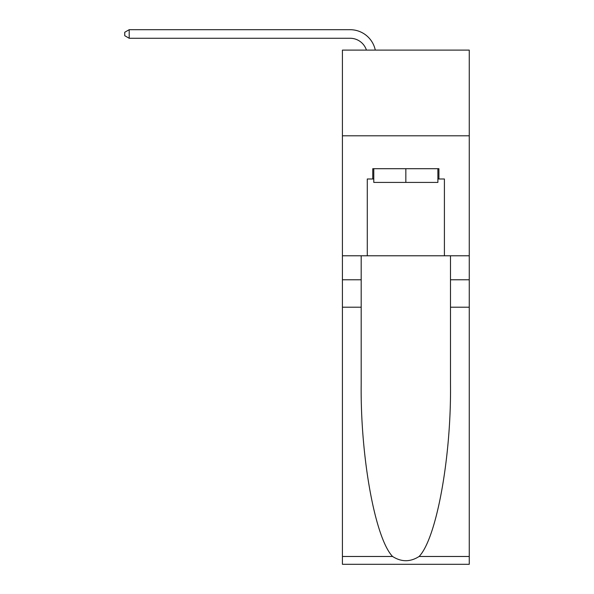 <?xml version="1.0" encoding="UTF-8"?>
<svg xmlns="http://www.w3.org/2000/svg" width="594" height="594" viewBox="0 0 594 594"><rect width="100%" height="100%" fill="white"/><g stroke="black" fill="none" stroke-linecap="round" stroke-linejoin="round"><path stroke-width="0.89" d="M469.26 135.796L469.26 50.096L342.419 50.096L342.419 135.796L469.26 135.796L469.26 255.776L444.409 255.776L444.409 178.987L438.921 178.987L438.921 168.703L372.757 168.703L372.757 178.987L373.789 178.987M350.133 29.7L129.195 29.7L350.133 29.7A25.713 25.713 0 0 1 375.289 50.096M437.889 168.703L437.889 182.417L373.789 182.417L373.789 168.703M405.843 168.703L405.843 182.417M419.104 556.481L469.26 556.481L469.26 564.3L342.419 564.3L342.419 307.202L361.189 307.202L361.189 383.635C360.276 456.689 375.096 538.312 392.575 556.481C401.41 562.117 410.254 562.117 419.104 556.481C436.583 538.312 451.403 456.689 450.49 383.635L450.49 255.776M450.49 307.202L469.26 307.202L469.26 255.776M342.419 307.202L342.419 135.796M361.189 255.776L361.189 307.202M469.26 556.481L469.26 307.202M342.419 255.776L367.278 255.776L367.278 178.987L372.757 178.987M367.278 255.776L444.409 255.776M437.889 178.987L438.921 178.987M366.431 50.096A17.137 17.137 0 0 0 350.133 38.268A17.137 17.137 0 0 1 366.431 50.096A17.137 17.137 0 0 0 350.133 38.268A17.137 17.137 0 0 1 366.431 50.096A17.137 17.137 0 0 0 350.133 38.268A17.137 17.137 0 0 1 366.431 50.096A17.137 17.137 0 0 0 350.133 38.268L129.195 38.268L124.74 35.699L124.74 32.269L129.195 29.7L129.195 38.268M450.49 279.774L469.26 279.774M361.189 279.774L342.419 279.774M342.419 556.481L392.575 556.481"/></g></svg>
